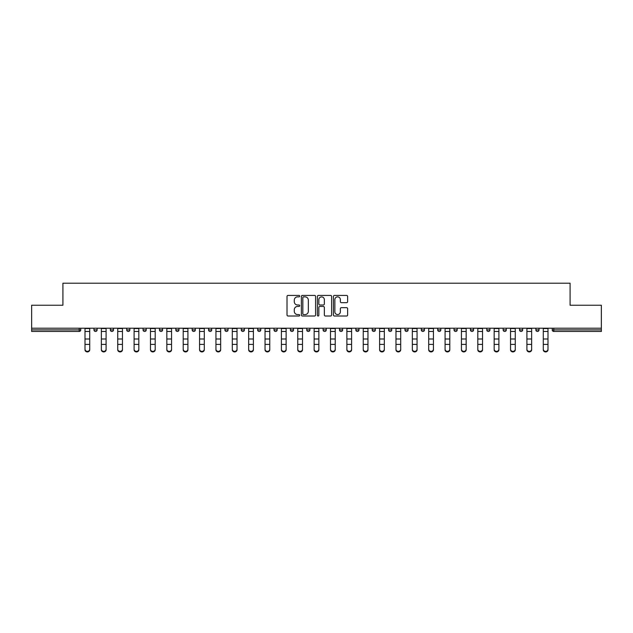 <?xml version="1.0" encoding="UTF-8"?>
<svg xmlns="http://www.w3.org/2000/svg" width="633" height="633" viewBox="0 0 633 633"><rect width="100%" height="100%" fill="white"/><g stroke="black" fill="none" stroke-linecap="round" stroke-linejoin="round"><path stroke-width="0.95" d="M299.718 296.141A0.72 0.72 0 0 0 298.99 295.413L288.055 295.413A1.029 1.029 0 0 0 287.018 296.45L287.018 314.981A1.029 1.029 0 0 0 288.055 316.009L298.99 316.009A0.72 0.72 0 0 0 299.718 315.289A0.72 0.72 0 0 0 298.99 314.569L297.573 314.569A3.292 3.292 0 0 1 294.282 311.278L294.282 309.735A3.292 3.292 0 0 1 297.573 306.435L298.99 306.435A0.72 0.72 0 0 0 299.718 305.715A0.72 0.72 0 0 0 298.99 304.995L297.573 304.995A3.292 3.292 0 0 1 294.282 301.696L294.282 300.153A3.292 3.292 0 0 1 297.573 296.861L298.99 296.861A0.72 0.72 0 0 0 299.718 296.141M346.599 302.677A1.029 1.029 0 0 0 347.628 301.648L347.628 296.45A1.029 1.029 0 0 0 346.599 295.413L334.446 295.413A1.029 1.029 0 0 0 333.417 296.45L333.417 314.981A1.029 1.029 0 0 0 334.446 316.009L346.599 316.009A1.029 1.029 0 0 0 347.628 314.981L347.628 308.698A1.029 1.029 0 0 0 346.599 307.67L341.393 307.67A1.029 1.029 0 0 0 340.364 308.698L340.364 311.816A2.754 2.754 0 0 1 337.611 314.569A2.754 2.754 0 0 1 334.857 311.816L334.857 299.615A2.754 2.754 0 0 1 337.611 296.861A2.754 2.754 0 0 1 340.364 299.615L340.364 301.648A1.029 1.029 0 0 0 341.393 302.677L346.599 302.677M31.65 328.218L31.65 305.241L62.912 305.241L62.912 283.212L570.088 283.212L570.088 305.241L601.35 305.241L601.35 328.218L31.65 328.218L31.65 329.896L79.18 329.896L79.18 328.218M315.598 296.45A1.029 1.029 0 0 0 314.569 295.413L302.416 295.413A1.029 1.029 0 0 0 301.387 296.45L301.387 314.981A1.029 1.029 0 0 0 302.416 316.009L314.569 316.009A1.029 1.029 0 0 0 315.598 314.981L315.598 296.45M318.431 295.413L330.584 295.413A1.029 1.029 0 0 1 331.613 296.45L331.613 314.981A1.029 1.029 0 0 1 330.584 316.009L325.386 316.009A1.029 1.029 0 0 1 324.349 314.981L324.349 307.464A1.029 1.029 0 0 0 323.321 306.435L319.871 306.435A1.029 1.029 0 0 0 318.842 307.464L318.842 315.289A0.72 0.72 0 0 1 318.122 316.009A0.72 0.72 0 0 1 317.402 315.289L317.402 296.45A1.029 1.029 0 0 1 318.431 295.413M80.755 328.218L80.755 329.896A1.575 1.575 0 0 1 79.18 331.47L31.65 331.47L31.65 329.896M601.35 328.218L601.35 331.47L553.82 331.47A1.575 1.575 0 0 1 552.245 329.896L552.245 328.218M93.969 328.218L93.969 329.896L93.969 328.218M79.18 331.47A1.575 1.575 0 0 0 80.755 329.896A1.575 1.575 0 0 1 79.18 331.47L79.18 329.896L80.755 329.896M95.543 331.47A1.575 1.575 0 0 1 93.969 329.896A1.575 1.575 0 0 0 95.543 331.47A1.575 1.575 0 0 0 97.118 329.896L97.118 328.218L97.118 329.896A1.575 1.575 0 0 1 95.543 331.47A1.575 1.575 0 0 1 93.969 329.896L97.118 329.896A1.575 1.575 0 0 1 95.543 331.47M110.34 328.218L110.34 329.896L110.34 328.218M113.489 328.218L113.489 329.896A1.575 1.575 0 0 1 111.914 331.47A1.575 1.575 0 0 1 110.34 329.896A1.575 1.575 0 0 0 111.914 331.47A1.575 1.575 0 0 0 113.489 329.896A1.575 1.575 0 0 1 111.914 331.47A1.575 1.575 0 0 1 110.34 329.896L113.489 329.896M126.703 328.218L126.703 329.896L126.703 328.218M129.852 328.218L129.852 329.896L129.852 328.218M143.074 329.896A1.575 1.575 0 0 0 144.648 331.47A1.575 1.575 0 0 0 146.223 329.896A1.575 1.575 0 0 1 144.648 331.47A1.575 1.575 0 0 0 146.223 329.896L146.223 328.218L146.223 329.896L143.074 329.896A1.575 1.575 0 0 0 144.648 331.47A1.575 1.575 0 0 1 143.074 329.896L143.074 328.218M159.437 329.896A1.575 1.575 0 0 0 161.011 331.47A1.575 1.575 0 0 0 162.586 329.896L162.586 328.218L162.586 329.896L159.437 329.896A1.575 1.575 0 0 0 161.011 331.47A1.575 1.575 0 0 1 159.437 329.896L159.437 328.218M178.957 328.218L178.957 329.896A1.575 1.575 0 0 1 177.382 331.47A1.575 1.575 0 0 1 175.808 329.896L175.808 328.218M193.745 331.47A1.575 1.575 0 0 0 195.32 329.896L195.32 328.218L195.32 329.896A1.575 1.575 0 0 1 193.745 331.47A1.575 1.575 0 0 1 192.171 329.896L192.171 328.218M208.542 328.218L208.542 329.896L208.542 328.218M211.691 328.218L211.691 329.896A1.575 1.575 0 0 1 210.116 331.47A1.575 1.575 0 0 1 208.542 329.896L211.691 329.896A1.575 1.575 0 0 1 210.116 331.47M228.054 328.218L228.054 329.896A1.575 1.575 0 0 1 226.479 331.47A1.575 1.575 0 0 1 224.905 329.896L224.905 328.218M242.85 331.47A1.575 1.575 0 0 0 244.425 329.896L244.425 328.218L244.425 329.896A1.575 1.575 0 0 1 242.85 331.47A1.575 1.575 0 0 1 241.276 329.896L241.276 328.218M260.788 328.218L260.788 329.896A1.575 1.575 0 0 1 259.214 331.47A1.575 1.575 0 0 1 257.639 329.896L257.639 328.218M274.01 328.218L274.01 329.896L274.01 328.218M277.159 328.218L277.159 329.896A1.575 1.575 0 0 1 275.584 331.47A1.575 1.575 0 0 1 274.01 329.896L277.159 329.896A1.575 1.575 0 0 1 275.584 331.47M293.522 328.218L293.522 329.896L290.373 329.896A1.575 1.575 0 0 0 291.948 331.47A1.575 1.575 0 0 1 290.373 329.896L290.373 328.218M308.318 331.47A1.575 1.575 0 0 0 309.893 329.896L309.893 328.218L309.893 329.896A1.575 1.575 0 0 1 308.318 331.47A1.575 1.575 0 0 1 306.744 329.896L306.744 328.218M326.256 328.218L326.256 329.896A1.575 1.575 0 0 1 324.682 331.47A1.575 1.575 0 0 1 323.107 329.896L323.107 328.218M339.478 328.218L339.478 329.896L339.478 328.218M342.627 328.218L342.627 329.896A1.575 1.575 0 0 1 341.052 331.47A1.575 1.575 0 0 1 339.478 329.896L342.627 329.896A1.575 1.575 0 0 1 341.052 331.47M358.99 328.218L358.99 329.896A1.575 1.575 0 0 1 357.416 331.47A1.575 1.575 0 0 1 355.841 329.896L355.841 328.218M372.212 329.896L375.361 329.896A1.575 1.575 0 0 1 373.786 331.47A1.575 1.575 0 0 0 375.361 329.896L375.361 328.218L375.361 329.896A1.575 1.575 0 0 1 373.786 331.47A1.575 1.575 0 0 1 372.212 329.896L372.212 328.218M391.724 328.218L391.724 329.896A1.575 1.575 0 0 1 390.15 331.47A1.575 1.575 0 0 1 388.575 329.896L388.575 328.218M404.946 328.218L404.946 329.896L404.946 328.218M408.095 328.218L408.095 329.896L408.095 328.218M421.309 328.218L421.309 329.896L421.309 328.218M424.458 328.218L424.458 329.896A1.575 1.575 0 0 1 422.884 331.47A1.575 1.575 0 0 1 421.309 329.896L424.458 329.896A1.575 1.575 0 0 1 422.884 331.47M437.68 328.218L437.68 329.896L437.68 328.218M440.829 328.218L440.829 329.896L440.829 328.218M454.043 328.218L454.043 329.896L454.043 328.218M457.192 328.218L457.192 329.896A1.575 1.575 0 0 1 455.618 331.47A1.575 1.575 0 0 1 454.043 329.896A1.575 1.575 0 0 0 455.618 331.47A1.575 1.575 0 0 0 457.192 329.896A1.575 1.575 0 0 1 455.618 331.47A1.575 1.575 0 0 1 454.043 329.896L457.192 329.896M473.563 328.218L473.563 329.896A1.575 1.575 0 0 1 471.989 331.47A1.575 1.575 0 0 1 470.414 329.896L470.414 328.218M489.926 328.218L489.926 329.896L486.777 329.896A1.575 1.575 0 0 0 488.352 331.47A1.575 1.575 0 0 1 486.777 329.896L486.777 328.218M506.297 328.218L506.297 329.896A1.575 1.575 0 0 1 504.723 331.47A1.575 1.575 0 0 1 503.148 329.896L503.148 328.218M519.511 328.218L519.511 329.896L519.511 328.218M522.66 328.218L522.66 329.896A1.575 1.575 0 0 1 521.086 331.47A1.575 1.575 0 0 1 519.511 329.896A1.575 1.575 0 0 0 521.086 331.47A1.575 1.575 0 0 1 519.511 329.896L522.66 329.896A1.575 1.575 0 0 1 521.086 331.47M539.031 328.218L539.031 329.896A1.575 1.575 0 0 1 537.457 331.47A1.575 1.575 0 0 1 535.882 329.896L535.882 328.218M128.277 331.47A1.575 1.575 0 0 1 126.703 329.896A1.575 1.575 0 0 0 128.277 331.47A1.575 1.575 0 0 0 129.852 329.896A1.575 1.575 0 0 1 128.277 331.47A1.575 1.575 0 0 1 126.703 329.896L129.852 329.896A1.575 1.575 0 0 1 128.277 331.47M291.948 331.47A1.575 1.575 0 0 0 293.522 329.896A1.575 1.575 0 0 1 291.948 331.47A1.575 1.575 0 0 1 290.373 329.896M406.521 331.47A1.575 1.575 0 0 1 404.946 329.896L408.095 329.896A1.575 1.575 0 0 1 406.521 331.47A1.575 1.575 0 0 0 408.095 329.896A1.575 1.575 0 0 1 406.521 331.47M439.255 331.47A1.575 1.575 0 0 1 437.68 329.896A1.575 1.575 0 0 0 439.255 331.47A1.575 1.575 0 0 0 440.829 329.896A1.575 1.575 0 0 1 439.255 331.47A1.575 1.575 0 0 1 437.68 329.896L440.829 329.896M488.352 331.47A1.575 1.575 0 0 0 489.926 329.896A1.575 1.575 0 0 1 488.352 331.47A1.575 1.575 0 0 1 486.777 329.896M553.82 328.218L553.82 331.47A1.575 1.575 0 0 1 552.245 329.896L601.35 329.896M303.547 296.861A0.72 0.72 0 0 0 302.827 297.581L302.827 313.849A0.72 0.72 0 0 0 303.547 314.569L305.043 314.569A3.292 3.292 0 0 0 308.342 311.278L308.342 300.153A3.292 3.292 0 0 0 305.043 296.861L303.547 296.861M324.349 299.662A2.754 2.754 0 0 0 321.596 296.909A2.754 2.754 0 0 0 318.842 299.662L318.842 303.967A1.029 1.029 0 0 0 319.871 304.995L323.321 304.995A1.029 1.029 0 0 0 324.349 303.967L324.349 299.662M85.004 344.969L85.004 349.218A2.358 2.144 0 0 0 89.72 349.218L89.72 349.788A2.358 2.144 180 0 1 87.362 351.932A2.358 2.144 180 0 1 85.004 349.788M89.72 349.218L89.72 328.218M85.004 349.218L85.004 328.218M101.367 344.969L101.367 349.218A2.358 2.144 0 0 0 106.091 349.218L106.091 349.788A2.358 2.144 180 0 1 103.725 351.932A2.358 2.144 180 0 1 101.367 349.788M106.091 344.969L106.091 349.788M117.738 344.969L117.738 349.218A2.358 2.144 0 0 0 122.454 349.218L122.454 349.788A2.358 2.144 180 0 1 120.096 351.932A2.358 2.144 180 0 1 117.738 349.788M122.454 344.969L122.454 349.788M134.101 344.969L134.101 349.218A2.358 2.144 0 0 0 138.825 349.218L138.825 349.788A2.358 2.144 180 0 1 136.459 351.932A2.358 2.144 180 0 1 134.101 349.788M138.825 344.969L138.825 349.788M150.472 344.969L150.472 349.218A2.358 2.144 0 0 0 155.188 349.218L155.188 349.788A2.358 2.144 180 0 1 152.83 351.932A2.358 2.144 180 0 1 150.472 349.788M155.188 344.969L155.188 349.788M166.835 344.969L166.835 349.218A2.358 2.144 0 0 0 171.559 349.218L171.559 349.788A2.358 2.144 180 0 1 169.193 351.932A2.358 2.144 180 0 1 166.835 349.788M171.559 344.969L171.559 349.788M106.091 349.218L106.091 328.218M101.367 349.218L101.367 328.218M122.454 349.218L122.454 328.218M117.738 349.218L117.738 328.218M138.825 349.218L138.825 328.218M134.101 349.218L134.101 328.218M155.188 349.218L155.188 328.218M150.472 349.218L150.472 328.218M171.559 349.218L171.559 328.218M166.835 349.218L166.835 328.218M183.206 344.969L183.206 349.218A2.358 2.144 0 0 0 187.922 349.218L187.922 349.788A2.358 2.144 180 0 1 185.564 351.932A2.358 2.144 180 0 1 183.206 349.788M187.922 349.788L187.922 328.218M183.206 349.218L183.206 328.218M199.569 344.969L199.569 349.218A2.358 2.144 0 0 0 204.293 349.218L204.293 349.788A2.358 2.144 180 0 1 201.927 351.932A2.358 2.144 180 0 1 199.569 349.788M204.293 349.788L204.293 328.218M199.569 349.218L199.569 328.218M215.94 328.218L215.94 349.218A2.358 2.144 0 0 0 220.656 349.218L220.656 349.788A2.358 2.144 180 0 1 218.298 351.932A2.358 2.144 180 0 1 215.94 349.788M220.656 344.969L220.656 349.788M220.656 349.218L220.656 328.218M232.303 344.969L232.303 349.218A2.358 2.144 0 0 0 237.027 349.218L237.027 349.788A2.358 2.144 180 0 1 234.661 351.932A2.358 2.144 180 0 1 232.303 349.788M237.027 349.788L237.027 328.218M232.303 349.218L232.303 328.218M248.674 344.969L248.674 349.218A2.358 2.144 0 0 0 253.39 349.218L253.39 349.788A2.358 2.144 180 0 1 251.032 351.932A2.358 2.144 180 0 1 248.674 349.788M253.39 344.969L253.39 349.788M253.39 349.218L253.39 328.218M248.674 349.218L248.674 328.218M265.037 328.218L265.037 349.218A2.358 2.144 0 0 0 269.761 349.218L269.761 349.788A2.358 2.144 180 0 1 267.395 351.932A2.358 2.144 180 0 1 265.037 349.788M269.761 344.969L269.761 349.788M269.761 349.218L269.761 328.218M281.408 344.969L281.408 349.218A2.358 2.144 0 0 0 286.124 349.218L286.124 349.788A2.358 2.144 180 0 1 283.766 351.932A2.358 2.144 180 0 1 281.408 349.788M286.124 349.788L286.124 328.218M281.408 349.218L281.408 328.218M297.771 328.218L297.771 349.218A2.358 2.144 0 0 0 302.495 349.218L302.495 349.788A2.358 2.144 180 0 1 300.129 351.932A2.358 2.144 180 0 1 297.771 349.788M302.495 344.969L302.495 349.788M302.495 349.218L302.495 328.218M318.858 344.969L318.858 349.788A2.358 2.144 180 0 1 316.5 351.932A2.358 2.144 180 0 1 314.142 349.788L314.142 349.218A2.358 2.144 0 0 0 318.858 349.218L318.858 349.788M318.858 349.218L318.858 328.218M314.142 349.218L314.142 328.218M330.505 344.969L330.505 349.218A2.358 2.144 0 0 0 335.229 349.218L335.229 349.788A2.358 2.144 180 0 1 332.871 351.932A2.358 2.144 180 0 1 330.505 349.788M335.229 349.218L335.229 328.218M330.505 349.218L330.505 328.218M351.592 344.969L351.592 349.788A2.358 2.144 180 0 1 349.234 351.932A2.358 2.144 180 0 1 346.876 349.788L346.876 349.218A2.358 2.144 0 0 0 351.592 349.218L351.592 349.788M351.592 349.218L351.592 328.218M346.876 349.218L346.876 328.218M363.239 328.218L363.239 349.218A2.358 2.144 0 0 0 367.963 349.218L367.963 349.788A2.358 2.144 180 0 1 365.605 351.932A2.358 2.144 180 0 1 363.239 349.788M367.963 344.969L367.963 349.788M367.963 349.218L367.963 328.218M379.61 328.218L379.61 349.218A2.358 2.144 0 0 0 384.326 349.218L384.326 349.788A2.358 2.144 180 0 1 381.968 351.932A2.358 2.144 180 0 1 379.61 349.788M384.326 344.969L384.326 349.788M384.326 349.218L384.326 328.218M395.973 328.218L395.973 349.218A2.358 2.144 0 0 0 400.697 349.218L400.697 349.788A2.358 2.144 180 0 1 398.339 351.932A2.358 2.144 180 0 1 395.973 349.788M400.697 344.969L400.697 349.788M400.697 349.218L400.697 328.218M417.06 344.969L417.06 349.788A2.358 2.144 180 0 1 414.702 351.932A2.358 2.144 180 0 1 412.344 349.788L412.344 349.218A2.358 2.144 0 0 0 417.06 349.218L417.06 349.788M417.06 349.218L417.06 328.218M412.344 349.218L412.344 328.218M433.431 344.969L433.431 349.788A2.358 2.144 180 0 1 431.073 351.932A2.358 2.144 180 0 1 428.707 349.788L428.707 349.218A2.358 2.144 0 0 0 433.431 349.218L433.431 349.788M433.431 349.218L433.431 328.218M428.707 349.218L428.707 328.218M449.794 344.969L449.794 349.788A2.358 2.144 180 0 1 447.436 351.932A2.358 2.144 180 0 1 445.078 349.788L445.078 349.218A2.358 2.144 0 0 0 449.794 349.218L449.794 349.788M449.794 349.218L449.794 328.218M445.078 349.218L445.078 328.218M461.441 344.969L461.441 349.218A2.358 2.144 0 0 0 466.165 349.218L466.165 349.788A2.358 2.144 180 0 1 463.807 351.932A2.358 2.144 180 0 1 461.441 349.788M466.165 349.218L466.165 328.218M461.441 349.218L461.441 328.218M477.812 328.218L477.812 349.218A2.358 2.144 0 0 0 482.528 349.218L482.528 349.788A2.358 2.144 180 0 1 480.17 351.932A2.358 2.144 180 0 1 477.812 349.788M482.528 344.969L482.528 349.788M482.528 349.218L482.528 328.218M494.175 344.969L494.175 349.218A2.358 2.144 0 0 0 498.899 349.218L498.899 349.788A2.358 2.144 180 0 1 496.541 351.932A2.358 2.144 180 0 1 494.175 349.788M498.899 349.218L498.899 328.218M494.175 349.218L494.175 328.218M510.546 344.969L510.546 349.218A2.358 2.144 0 0 0 515.262 349.218L515.262 349.788A2.358 2.144 180 0 1 512.904 351.932A2.358 2.144 180 0 1 510.546 349.788M515.262 349.218L515.262 328.218M510.546 349.218L510.546 328.218M531.633 344.969L531.633 349.788A2.358 2.144 180 0 1 529.275 351.932A2.358 2.144 180 0 1 526.909 349.788L526.909 349.218A2.358 2.144 0 0 0 531.633 349.218L531.633 349.788M531.633 349.218L531.633 328.218M526.909 349.218L526.909 328.218M547.996 344.969L547.996 349.788A2.358 2.144 180 0 1 545.638 351.932A2.358 2.144 180 0 1 543.28 349.788L543.28 349.218A2.358 2.144 0 0 0 547.996 349.218L547.996 349.788M547.996 349.218L547.996 328.218M543.28 349.218L543.28 328.218M161.011 331.47A1.575 1.575 0 0 0 162.586 329.896M177.382 331.47A1.575 1.575 0 0 0 178.957 329.896L175.808 329.896M195.32 329.896L192.171 329.896M226.479 331.47A1.575 1.575 0 0 0 228.054 329.896L224.905 329.896M244.425 329.896L241.276 329.896M259.214 331.47A1.575 1.575 0 0 0 260.788 329.896L257.639 329.896M309.893 329.896L306.744 329.896M324.682 331.47A1.575 1.575 0 0 0 326.256 329.896L323.107 329.896M357.416 331.47A1.575 1.575 0 0 0 358.99 329.896L355.841 329.896M390.15 331.47A1.575 1.575 0 0 0 391.724 329.896L388.575 329.896M471.989 331.47A1.575 1.575 0 0 0 473.563 329.896L470.414 329.896M504.723 331.47A1.575 1.575 0 0 0 506.297 329.896L503.148 329.896M537.457 331.47A1.575 1.575 0 0 0 539.031 329.896L535.882 329.896M553.82 331.47A1.575 1.575 0 0 1 552.245 329.896M85.004 338.979L89.72 338.979M85.004 344.399L89.72 344.399M85.004 331.47L89.72 331.47M85.004 328.535L89.72 328.535M101.367 338.979L106.091 338.979M101.367 344.399L106.091 344.399M101.367 331.47L106.091 331.47M101.367 328.535L106.091 328.535M117.738 338.979L122.454 338.979M117.738 344.399L122.454 344.399M117.738 331.47L122.454 331.47M117.738 328.535L122.454 328.535M134.101 338.979L138.825 338.979M134.101 344.399L138.825 344.399M134.101 331.47L138.825 331.47M134.101 328.535L138.825 328.535M150.472 338.979L155.188 338.979M150.472 344.399L155.188 344.399M150.472 331.47L155.188 331.47M150.472 328.535L155.188 328.535M166.835 338.979L171.559 338.979M166.835 344.399L171.559 344.399M166.835 331.47L171.559 331.47M166.835 328.535L171.559 328.535M183.206 338.979L187.922 338.979M183.206 344.399L187.922 344.399M183.206 331.47L187.922 331.47M183.206 328.535L187.922 328.535M199.569 338.979L204.293 338.979M199.569 344.399L204.293 344.399M199.569 331.47L204.293 331.47M199.569 328.535L204.293 328.535M215.94 338.979L220.656 338.979M215.94 344.399L220.656 344.399M215.94 331.47L220.656 331.47M215.94 328.535L220.656 328.535M232.303 338.979L237.027 338.979M232.303 344.399L237.027 344.399M232.303 331.47L237.027 331.47M232.303 328.535L237.027 328.535M248.674 338.979L253.39 338.979M248.674 344.399L253.39 344.399M248.674 331.47L253.39 331.47M248.674 328.535L253.39 328.535M265.037 338.979L269.761 338.979M265.037 344.399L269.761 344.399M265.037 331.47L269.761 331.47M265.037 328.535L269.761 328.535M281.408 338.979L286.124 338.979M281.408 344.399L286.124 344.399M281.408 331.47L286.124 331.47M281.408 328.535L286.124 328.535M297.771 338.979L302.495 338.979M297.771 344.399L302.495 344.399M297.771 331.47L302.495 331.47M297.771 328.535L302.495 328.535M314.142 338.979L318.858 338.979M314.142 344.399L318.858 344.399M314.142 331.47L318.858 331.47M314.142 328.535L318.858 328.535M330.505 338.979L335.229 338.979M330.505 344.399L335.229 344.399M330.505 331.47L335.229 331.47M330.505 328.535L335.229 328.535M346.876 338.979L351.592 338.979M346.876 344.399L351.592 344.399M346.876 331.47L351.592 331.47M346.876 328.535L351.592 328.535M363.239 338.979L367.963 338.979M363.239 344.399L367.963 344.399M363.239 331.47L367.963 331.47M363.239 328.535L367.963 328.535M379.61 338.979L384.326 338.979M379.61 344.399L384.326 344.399M379.61 331.47L384.326 331.47M379.61 328.535L384.326 328.535M395.973 338.979L400.697 338.979M395.973 344.399L400.697 344.399M395.973 331.47L400.697 331.47M395.973 328.535L400.697 328.535M412.344 338.979L417.06 338.979M412.344 344.399L417.06 344.399M412.344 331.47L417.06 331.47M412.344 328.535L417.06 328.535M428.707 338.979L433.431 338.979M428.707 344.399L433.431 344.399M428.707 331.47L433.431 331.47M428.707 328.535L433.431 328.535M445.078 338.979L449.794 338.979M445.078 344.399L449.794 344.399M445.078 331.47L449.794 331.47M445.078 328.535L449.794 328.535M461.441 338.979L466.165 338.979M461.441 344.399L466.165 344.399M461.441 331.47L466.165 331.47M461.441 328.535L466.165 328.535M477.812 338.979L482.528 338.979M477.812 344.399L482.528 344.399M477.812 331.47L482.528 331.47M477.812 328.535L482.528 328.535M494.175 338.979L498.899 338.979M494.175 344.399L498.899 344.399M494.175 331.47L498.899 331.47M494.175 328.535L498.899 328.535M510.546 338.979L515.262 338.979M510.546 344.399L515.262 344.399M510.546 331.47L515.262 331.47M510.546 328.535L515.262 328.535M526.909 338.979L531.633 338.979M526.909 344.399L531.633 344.399M526.909 331.47L531.633 331.47M526.909 328.535L531.633 328.535M543.28 338.979L547.996 338.979M543.28 344.399L547.996 344.399M543.28 331.47L547.996 331.47M543.28 328.535L547.996 328.535"/></g></svg>
